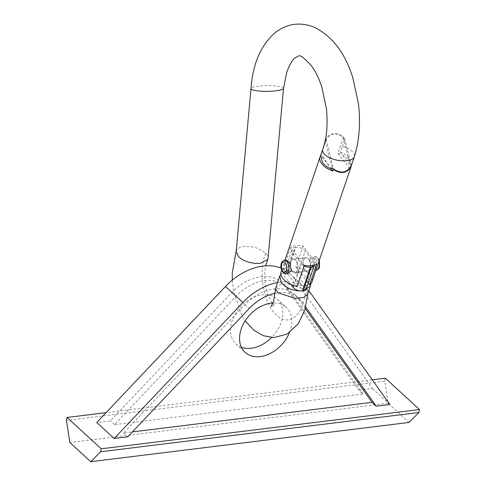 <?xml version="1.0" encoding="UTF-8"?>
<svg xmlns="http://www.w3.org/2000/svg" width="486" height="486" viewBox="0 0 486 486"><rect width="100%" height="100%" fill="white"/><g stroke="black" fill="none" stroke-linecap="round" stroke-linejoin="round"><path stroke-width="0.36" stroke-dasharray="2.43 1.82" d="M289.468 332.612A30.49 21.827 132.5 0 0 291.266 326.714A30.49 21.827 132.5 0 0 286.309 307.407A30.49 21.827 132.5 0 0 273.059 303.015M241.384 347.265A30.49 21.827 -47.5 0 1 236.02 344.015A30.49 21.827 -47.5 0 1 231.057 324.709A30.49 21.827 -47.5 0 1 250.758 298.69A30.49 21.827 -47.5 0 1 277.245 299.09A30.49 21.827 -47.5 0 1 282.208 318.397A30.49 21.827 -47.5 0 1 271.559 337.527M362.987 394.018L288.897 289.875A42.003 30.077 132.5 0 0 285.877 286.454A42.003 30.077 132.5 0 0 235.929 296.405L114.556 424.661L362.987 394.018L358.808 390.185L284.717 286.035A42.003 30.077 132.5 0 0 281.698 282.615A42.003 30.077 132.5 0 0 231.749 292.572L110.377 420.821L96.763 422.504M358.808 390.185L372.416 388.502L293.836 278.047A54.201 38.807 132.5 0 0 289.942 273.63A54.201 38.807 132.5 0 0 281.115 268.126M372.282 379.815L106.094 412.644M114.556 424.661L110.377 420.821M372.416 388.502L389.839 404.492M305.299 308.507L297.954 298.191A42.003 30.077 132.5 0 0 294.941 294.765A42.003 30.077 132.5 0 0 244.987 304.722L123.614 432.977L132.459 431.884M123.614 432.977L127.8 436.811M409.036 422.443L388.126 403.259L384.766 381.17L66.485 420.42M388.126 403.259L69.844 442.515M384.766 381.17L385.368 378.199M308.756 290.993A54.201 38.807 132.5 0 0 307.365 289.62A54.201 38.807 132.5 0 0 277.5 282.542M305.688 307.018L302.14 302.025A42.003 30.077 132.5 0 0 299.121 298.604A42.003 30.077 132.5 0 0 275.295 293.252M303.234 261.195A6.774 3.621 83 0 1 305.888 257.671A6.774 3.621 83 0 1 309.461 260.751A6.774 3.621 83 0 1 310.208 267.592A6.774 3.621 83 0 1 307.553 271.115A6.774 3.621 83 0 1 303.981 268.035A6.774 3.621 83 0 1 303.234 261.195M290.731 262.738A6.774 3.621 83 0 1 293.386 259.214A6.774 3.621 83 0 1 296.958 262.294A6.774 3.621 83 0 1 297.699 269.135A6.774 3.621 83 0 1 295.045 272.658A6.774 3.621 83 0 1 291.472 269.578A6.774 3.621 83 0 1 290.731 262.738M310.694 284.024L308.719 279.335C303.659 273.715 296.861 270.951 288.313 271.048L286.655 271.255L280.884 274.037M275.677 287.912L279.833 284.79L288.289 283.97L305.287 289.449L307.76 293.544L307.614 294.358M236.178 251.541L237.101 249.342L238.183 248.334L241.439 246.858L245.849 246.244L253.54 247.052L258.582 248.644L265.769 253.188L267.397 255.344L268.078 258.151M283.508 88.373A16.263 2.867 -0.5 0 0 280.89 86.794A16.263 2.867 -0.5 0 0 262.762 85.761A16.263 2.867 -0.5 0 0 250.995 88.574L250.995 88.574M351.208 166.042L349.653 158.873C347.581 156 344.513 153.685 340.455 151.924L342.326 146.407A16.263 7.302 -168.5 0 1 352.21 151.334A16.263 7.302 -168.5 0 1 354.416 156.595M322.765 149.311A16.263 7.302 -168.5 0 1 323.002 148.795A58.976 31.511 -97 0 0 325.316 140.897L332.029 167.81M342.326 146.407A58.976 31.511 -97 0 0 344.641 138.516C338.396 130.886 327.515 132.18 325.316 140.897M323.002 148.795L321.131 154.305L331.561 169.183M320.809 155.064L321.131 154.305M290.889 284.462L284.602 276.297A7.114 4.034 -161.2 0 1 283.83 273.272A7.114 4.034 -161.2 0 1 286.655 271.255A7.114 4.034 -161.2 0 1 287.19 271.17L295.263 247.392A7.114 4.034 18.8 0 0 291.91 249.494A7.114 4.034 18.8 0 0 292.681 252.52L301.138 263.503A7.114 4.034 18.8 0 0 304.139 265.878M236.427 250.497L236.232 250.946M305.566 285.738L297.104 274.754L305.184 250.976L313.646 261.96L305.566 285.738A7.114 4.034 -161.2 0 1 306.332 288.763M305.184 250.976A7.114 4.034 18.8 0 0 295.834 247.319L287.755 271.097A7.114 4.034 -161.2 0 1 288.313 271.048A7.114 4.034 -161.2 0 1 297.104 274.754M301.855 290.986L303.507 290.78M287.755 271.097L287.19 271.17M295.834 247.319L295.263 247.392M314.412 264.985L314.399 265.022A7.114 4.034 18.8 0 0 314.412 264.985A7.114 4.034 18.8 0 0 313.646 261.96M344.641 138.516L351.354 165.428M340.455 151.924L350.758 166.619M286.54 260.059L284.845 262.513L284.073 269.937L288.204 273.503M309.649 259.451L310.955 266.62L314.393 270.271L316.088 267.816L316.866 260.393L312.735 256.827L309.649 259.451M297.438 270.119A6.774 3.621 83 0 1 295.045 272.658A6.774 3.621 83 0 1 291.272 269.068A6.774 3.621 83 0 1 290.999 261.754A6.774 3.621 83 0 1 293.386 259.214A6.774 3.621 83 0 1 297.165 262.805A6.774 3.621 83 0 1 297.438 270.119M303.501 260.21A6.774 3.621 -97 0 0 303.774 267.525A6.774 3.621 -97 0 0 307.553 271.115A6.774 3.621 -97 0 0 309.94 268.576A6.774 3.621 -97 0 0 309.667 261.261A6.774 3.621 -97 0 0 305.888 257.671A6.774 3.621 -97 0 0 303.501 260.21M351.111 166.303A16.263 9.222 18.8 0 0 337.964 153.242L343.341 137.417C340.17 134.98 336.986 133.936 333.797 134.282C330.626 134.719 328.123 136.469 326.288 139.518L320.918 155.344A16.263 9.222 18.8 0 0 320.62 155.763M304.321 265.344L290.579 247.502A16.263 9.222 -161.2 0 1 295.968 245.618A16.263 9.222 -161.2 0 1 303.082 245.965L316.823 263.801M290.579 247.502L283.399 268.643A16.263 9.222 -161.2 0 0 281.121 271.559M303.082 245.965L295.901 267.1A16.263 9.222 -161.2 0 1 311.915 282.02M295.901 267.1L308.245 283.125M297.14 286.479L283.399 268.643M343.341 137.417L350.558 166.977M337.964 153.242L350.035 168.909M326.288 139.518L333.499 169.055M331.567 169.171L320.918 155.344M293.836 278.047L311.259 294.036M297.954 298.191L302.14 302.025M244.987 304.722L249.172 308.561M288.897 289.875L284.717 286.035M235.929 296.405L231.749 292.572M265.769 253.188C257.689 270.751 263.491 304.048 276.607 315.147C289.407 327.831 304.801 313.986 305.287 289.449L308.719 279.335M292.681 252.52L284.602 276.297M293.647 285.549L301.138 263.503M319.369 266.267A5.079 2.716 83 0 1 315.602 267.093A5.079 2.716 83 0 1 314.533 259.998A5.079 2.716 83 0 1 318.3 259.172A5.079 2.716 83 0 1 319.369 266.267M318.883 261.517A6.774 3.621 -97 0 0 314.703 256.584A6.774 3.621 -97 0 0 312.31 259.123A6.774 3.621 -97 0 0 312.583 266.437A6.774 3.621 -97 0 0 316.362 270.034M286.236 273.746A6.774 3.621 83 0 1 282.457 270.155A6.774 3.621 83 0 1 282.184 262.841A6.774 3.621 83 0 1 284.577 260.296M277.245 299.09L286.309 307.407M289.942 273.63L307.365 289.62M294.941 294.765L299.121 298.604M285.877 286.454L281.698 282.615M236.02 344.015L245.078 352.332M293.386 259.214L305.888 257.671L293.386 259.214M271.139 306.259L274.936 305.785L272.737 303.726M272.221 303.064L268.157 295.391L265.21 283.982L264.694 272.209L265.55 265.866M232.326 280.1L233.906 292.967L242.162 315.979L245.205 320.815M307.747 293.969L307.76 293.544M283.83 273.272L291.91 249.494M295.045 272.658L307.553 271.115L295.045 272.658M315.973 270.076L314.393 270.271M281.637 270.04L284.966 260.253M319.296 260.289L317.783 257.805L316.271 256.784L312.735 256.827"/><path stroke-width="0.73" d="M273.059 303.015A30.49 21.827 132.5 0 0 240.114 333.019A30.49 21.827 132.5 0 0 245.078 352.332A30.49 21.827 132.5 0 0 289.468 332.612M281.115 268.126A54.201 38.807 132.5 0 0 225.492 286.473L96.763 422.504L114.186 438.493L127.8 436.811L249.172 308.561A42.003 30.077 132.5 0 1 275.295 293.252M67.086 417.456L101.234 448.797L100.632 451.761L90.754 461.7L69.844 442.515L66.485 420.42L67.086 417.456L106.094 412.644M372.282 379.815L385.368 378.199L419.515 409.54L101.234 448.797M132.459 431.884L372.045 402.335L376.225 406.175L389.839 404.492L311.259 294.036A54.201 38.807 132.5 0 0 308.756 290.993M419.515 409.54L418.914 412.505L100.632 451.761M418.914 412.505L409.036 422.443L90.754 461.7M277.5 282.542A54.201 38.807 132.5 0 0 242.915 302.462L114.186 438.493M376.225 406.175L305.688 307.018M372.045 402.335L305.299 308.507M271.559 337.527A30.49 21.827 -47.5 0 1 241.384 347.265M280.884 274.037L279.742 275.951L281.449 282.706C286.509 288.326 293.313 291.084 301.855 290.986A7.114 4.034 -161.2 0 1 293.064 287.281L290.889 284.462M303.507 290.78A7.114 4.034 -161.2 0 1 302.978 290.865L311.058 267.087A7.114 4.034 18.8 0 0 314.399 265.022L306.332 288.763A7.114 4.034 -161.2 0 1 303.507 290.78L310.426 286.084L307.614 294.358L303.464 297.481L295.008 298.301L278.01 292.821L275.532 288.733L279.742 275.951M238.486 256.553L236.178 251.541L250.995 88.574A16.263 2.867 -0.5 0 0 250.995 88.58A16.263 2.867 -0.5 0 0 253.607 90.159A16.263 2.867 -0.5 0 0 271.723 91.192A16.263 2.867 -0.5 0 0 283.508 88.379A16.263 2.867 -0.5 0 0 283.508 88.373L268.072 258.194L267.762 259.403L260.308 263.351L255.442 263.418L250.223 262.574C245.685 261.407 242.034 259.652 239.276 257.294L238.486 256.553M250.995 88.58C252.726 63.666 260.946 44.894 275.641 32.252C287.846 23.279 300.925 21.706 314.873 27.52C332.546 36.541 345.182 53.253 352.793 77.657L358.37 103.239C360.709 122.502 359.391 140.29 354.416 156.595A16.263 7.302 -168.5 0 1 354.391 156.662A16.263 7.302 -168.5 0 1 341.761 160.805A16.263 7.302 -168.5 0 1 324.927 154.7A16.263 7.302 -168.5 0 1 322.747 149.372A16.263 7.302 -168.5 0 1 322.765 149.311C326.792 137.951 327.995 124.301 326.361 108.366L321.939 87.462C319.077 78.641 315.596 71.436 311.49 65.853C304.151 57.779 299.801 54.529 298.434 56.103L295.014 57.913C292.177 60.1 289.413 64.948 286.722 72.463L283.508 88.379M354.391 156.662L351.354 165.428C346.706 173.393 340.261 174.188 332.029 167.81L331.561 169.183C327.521 167.439 324.46 165.119 322.37 162.233L320.809 155.064L322.747 149.372M310.426 286.084L310.694 284.024M302.978 290.865L302.413 290.938A7.114 4.034 -161.2 0 1 301.855 290.986M304.139 265.878A7.114 4.034 18.8 0 0 310.487 267.154L302.413 290.938M311.058 267.087L310.487 267.154M288.204 273.503L291.29 270.878L289.984 263.71L286.54 260.059L284.577 260.296A6.774 3.621 83 0 1 288.356 263.892A6.774 3.621 83 0 1 288.629 271.206A6.774 3.621 83 0 1 286.236 273.746L288.204 273.503M350.558 166.977L350.035 168.909A16.263 9.222 18.8 0 0 350.874 167.354L311.915 282.02A16.263 9.222 -161.2 0 1 309.643 284.942L316.823 263.801A16.263 9.222 -161.2 0 1 311.429 265.69A16.263 9.222 -161.2 0 1 304.321 265.344L297.14 286.479A16.263 9.222 -161.2 0 1 281.121 271.559L281.637 270.04M350.613 167.208C348.778 170.264 346.275 172.008 343.11 172.445C339.914 172.791 336.737 171.746 333.56 169.31L332.983 171.011L331.567 169.171M320.62 155.763A16.263 9.222 18.8 0 0 320.08 156.893A16.263 9.222 18.8 0 0 332.983 171.011M350.874 167.354A16.263 9.222 18.8 0 0 351.111 166.303M308.245 283.125L309.643 284.942M225.492 286.473L242.915 302.462M293.064 287.281L293.647 285.549M319.296 260.289L319.551 266.99C319.223 268.509 318.16 269.523 316.362 270.034A6.774 3.621 -97 0 0 318.749 267.488A6.774 3.621 -97 0 0 318.883 261.517M281.57 264.062A5.079 2.716 -97 0 0 282.639 271.158A5.079 2.716 -97 0 0 286.4 270.331A5.079 2.716 -97 0 0 285.331 263.236A5.079 2.716 -97 0 0 281.57 264.062M275.532 288.733L273.6 301.599L271.139 306.259M272.737 303.726L272.221 303.064M265.55 265.866L267.762 259.403M236.232 250.946L232.253 272.956L232.326 280.1M245.205 320.815L253.862 330.243L263.297 335.705L274.037 337.588L287.074 334.07L298.173 323.949L304.88 309.94L307.747 293.969M284.577 260.296C282.779 260.806 281.716 261.82 281.388 263.339C279.699 266.51 282.245 274.39 286.236 273.746M316.362 270.034L315.973 270.076M284.966 260.253L320.08 156.893"/></g></svg>
